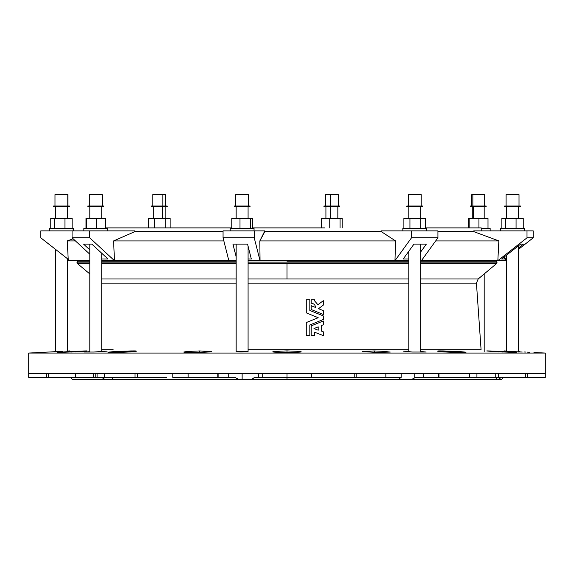 <?xml version="1.0" encoding="UTF-8"?>
<svg xmlns="http://www.w3.org/2000/svg" width="574" height="574" viewBox="0 0 574 574"><rect width="100%" height="100%" fill="white"/><g stroke="black" fill="none" stroke-linecap="round" stroke-linejoin="round"><path stroke-width="0.86" d="M228.854 260.675L236.165 260.338L228.854 260.675L223.056 237.823L228.854 260.675L114.463 260.675L89.738 237.823L72.073 237.823L89.817 254.217L72.073 237.823L72.073 230.87L72.073 237.823L89.738 237.823L114.463 260.675L113.602 240.922L134.883 231.631L134.883 230.87L89.738 230.87L89.738 237.823L89.738 230.87L40.79 230.87L40.79 237.823L68.22 259.312L40.79 237.823L40.79 230.87L134.883 230.87L134.883 231.631L223.056 231.631L134.883 231.631L113.602 240.922L114.463 260.675L101.734 260.28L228.854 260.675M210.967 351.317C214.791 351.776 202.55 352.522 192.34 352.493C181.492 352.35 181.075 351.955 191.092 351.317L183.752 352.063L197.664 352.443L211.569 351.503L199.558 350.951L210.967 351.317L210.967 351.711L210.981 351.288M199.558 350.951L199.558 352.4L199.558 350.951L191.092 351.317L199.558 350.951M135.758 351.317C135.22 351.776 119.665 352.522 112.088 352.493C105.064 352.35 107.883 351.955 120.547 351.317L111.169 351.855L108.005 352.293L111.851 352.493L135.758 351.317C138.219 350.872 134.775 350.793 125.426 351.087C134.775 350.793 138.219 350.872 135.758 351.317L136.856 351.087M125.426 351.087L125.426 352.149L125.426 351.087L120.547 351.317L125.426 351.087M75.244 351.317L75.338 351.855L75.338 351.317L71.305 351.503L71.305 352.063L71.305 351.503L75.897 351.288L75.897 351.826L75.897 351.288C87.377 350.779 89.939 350.786 83.567 351.317L87.069 350.915M74.29 351.36L71.305 351.503C59.265 352.135 55.291 352.458 59.373 352.486L83.567 351.317C89.939 350.786 87.377 350.779 75.897 351.288L75.338 351.317M516.6 352.443L490.433 351.317L514.627 352.486C518.702 352.458 514.727 352.135 502.695 351.503L498.103 351.288L498.663 351.317L498.663 351.855L498.663 351.317L502.932 351.518M518.516 351.683L520.123 351.769M529.544 352.249L527.233 352.135M525.913 352.07L523.983 351.97M502.695 351.503L502.695 352.063L502.695 351.503L498.663 351.317M498.103 351.288L498.103 351.826L498.103 351.288C486.616 350.779 484.061 350.786 490.433 351.317C484.061 350.786 486.616 350.779 498.103 351.288M453.453 351.317L448.574 351.087L448.574 352.149L448.574 351.087L453.453 351.317C466.102 351.955 468.922 352.35 461.926 352.493C454.335 352.522 438.801 351.776 438.242 351.317C435.774 350.872 439.218 350.793 448.574 351.087C439.218 350.793 435.774 350.872 438.242 351.317L462.163 352.493L465.995 352.293L453.453 351.317L453.453 352.336L453.453 351.317M382.908 351.317L374.442 350.951L374.442 352.4L374.442 350.951L382.908 351.317L382.908 352.486L382.908 351.317L390.248 352.063L376.336 352.443L362.438 351.503L374.442 350.951L363.033 351.317L363.033 351.711L363.019 351.288M297.755 351.317L287 350.908L287 352.493L287 350.908L297.755 351.317C315.585 352.78 258.422 352.78 276.245 351.317L287 350.908L276.245 351.317L276.245 352.235L276.245 351.317L273.095 351.783L287 352.493L296.83 352.293L300.905 351.783L297.755 351.317L297.755 352.235L297.755 351.317M97.078 373.43L97.078 377.405L95.772 377.405L95.772 373.43L95.772 377.405L104.353 377.405L104.353 373.43L28.7 373.43L188.15 373.43L104.353 373.43L104.353 377.405L166.675 377.405L137.351 377.405L137.351 373.43L137.351 377.405L135.026 377.405L135.026 373.43L135.026 377.405L100.823 377.405M101.584 377.405L104.942 379.392L112.389 379.392L112.648 377.405L112.389 379.392L238.583 379.392L235.024 377.405L228.725 377.405L228.725 373.43L228.71 377.405L235.024 377.405L238.583 379.392L104.942 379.392L101.584 377.405M112.662 377.785L112.648 377.405M414.772 373.43L414.772 377.836L415.476 377.405L423.232 377.405L423.232 373.43L423.246 377.405L423.246 373.43L423.246 377.405L415.476 377.405L411.73 379.392L496.058 379.392L497.249 377.405L496.058 379.392L400.587 379.392L398.916 377.405L400.587 379.392L287 379.392L287 373.43L188.157 373.43L385.85 373.43L287 373.43L287 379.392L411.73 379.392L414.772 377.836L414.772 373.43M242.135 373.43L242.135 379.392L251.728 379.392L254.562 377.405L258.451 377.405L258.451 373.43L258.458 377.405L258.458 373.43L258.458 377.405L254.562 377.405L251.728 379.392L287 379.392L238.583 379.392L242.135 379.392L242.135 373.43M311.445 373.43L311.445 377.405L262.813 377.405L262.813 373.43L262.813 377.405L311.187 377.405L311.187 373.43L311.187 377.405L356.16 377.405L356.16 373.43L356.16 377.405L385.85 377.405L385.85 373.43L469.647 373.43L385.85 373.43L385.85 377.405L401.176 377.405L401.176 373.43M473.177 377.405L438.974 377.405L438.974 373.43L438.974 377.405L469.647 377.405L469.647 373.43L525.641 373.43L469.647 373.43L469.647 377.405L495.735 377.405L495.735 373.43L495.735 377.405L525.641 377.405L525.641 373.43L545.3 373.43L525.641 373.43L525.641 377.405L545.3 377.405L545.3 373.43L545.3 377.405L527.528 377.405L527.528 373.43M498.655 373.43L498.655 377.405L498.655 373.43M46.472 373.43L46.472 377.405L28.7 377.405L28.7 373.43L28.7 377.405L48.36 377.405L48.36 373.43L48.36 377.405L75.345 377.405L75.345 373.43L75.345 377.405L48.36 377.405M172.824 373.43L172.824 377.405L188.15 377.405L188.15 373.43L188.15 377.405L217.84 377.405L217.84 373.43L217.84 377.405L173.154 377.405M287 261.17L287 260.675L287 261.17L287 260.675L287 261.17L408.796 261.17L287 261.17M148.365 227.892L148.365 218.45L148.365 227.892M154.42 218.45L148.365 218.45L154.42 218.45L154.42 227.892L154.42 218.45L165.298 218.45L154.42 218.45M165.298 227.892L165.298 218.45L165.298 227.892M170.112 218.45L165.298 218.45L170.112 218.45L170.112 227.892L170.112 218.45M165.699 206.03L165.699 194.608L152.784 194.608L152.784 206.03M162.829 194.608L162.829 206.03L162.829 194.608M163.655 206.03L151.292 206.03L151.292 206.532L167.185 206.532L167.185 206.03L163.655 206.03L163.655 206.532L163.655 206.03M162.55 206.532L162.55 218.45L162.55 206.532M93.54 373.43L93.548 377.405L93.548 373.43L93.548 377.405L75.345 377.405L93.54 377.405L93.54 373.43M70.423 377.405L72.41 379.392L104.942 379.392L75.33 379.392M496.058 379.392L501.59 379.392L503.577 377.405M228.71 373.43L228.71 377.405L217.84 377.405L228.71 377.405L228.71 373.43M89.817 273.956L77.684 263.775L89.817 263.775L77.684 263.775L76.88 262.117L89.817 262.117L76.88 262.117L77.806 261.17L89.817 261.17L77.806 261.17L77.555 260.675M101.734 261.17L236.165 261.17L101.734 261.17M420.72 261.17L496.194 261.17L420.72 261.17M101.734 262.117L236.165 262.117L101.734 262.117M248.083 262.117L408.796 262.117L248.083 262.117M420.72 262.117L497.12 262.117L420.72 262.117M101.734 263.775L236.165 263.775L101.734 263.775M248.083 263.775L408.796 263.775L248.083 263.775M420.72 263.775L496.316 263.775L420.72 263.775M101.734 278.978L236.165 278.978L101.734 278.978M248.083 278.978L287 278.978L287 263.775L287 278.978L408.796 278.978L248.083 278.978M420.72 278.978L478.192 278.978L420.72 278.978M101.734 283.133L236.165 283.133L101.734 283.133M248.083 283.133L408.796 283.133L248.083 283.133M420.72 283.133L476.434 283.133L420.72 283.133M101.734 349.702L113.143 349.702M248.083 349.702L408.796 349.702L248.083 349.702M460.857 349.702L420.72 349.702L481.084 349.702L476.434 283.133L478.192 278.978L496.316 263.775L497.12 262.117L496.194 261.17L496.445 260.675M323.313 310.642L323.313 314.452L311.18 309.515L311.18 305.698L315.6 307.499C315.262 304.887 313.784 303.467 311.18 303.23L311.18 299.822L314.581 299.822L314.581 300.848L317.917 304.744L323.313 300.676L317.917 304.744L314.581 300.848L314.581 299.822L311.18 299.822L311.18 303.23C313.784 303.467 315.262 304.887 315.6 307.499L311.18 305.698L311.18 309.515L323.313 314.452L323.313 310.642L318.541 308.697L323.313 305.103L323.313 300.676L317.917 304.744L314.581 300.848L317.917 304.744L323.313 300.676L323.313 305.103L318.541 308.697L323.313 310.642L318.541 308.697M318.204 317.709L306.279 312.852L306.279 299.822L309.817 299.822L309.817 310.426L309.817 306.186L309.817 310.426L323.313 315.922L323.313 319.488L309.817 324.984L309.817 329.225L309.817 324.984L323.313 319.488L323.313 315.922L309.817 310.426L309.817 299.822L309.817 304.069L309.817 299.822L306.279 299.822L306.279 312.852L318.204 317.709L306.279 322.559L306.279 335.589L309.817 335.589L309.817 324.984L309.817 335.589L306.279 335.589L306.279 322.559L318.204 317.709L306.279 322.559M309.817 331.341L309.817 335.589L309.817 331.341M314.581 332.418L314.581 335.589L311.18 335.589L311.18 325.896L323.313 320.959L323.313 324.776L321.44 325.537L321.44 331.083L323.313 331.801L321.44 331.083L321.44 325.537L323.313 324.776L323.313 320.959L311.18 325.896L311.18 335.589L314.581 335.589L314.581 332.238L323.313 335.589L323.313 331.801L321.44 331.083L323.313 331.801L323.313 335.589L318.391 333.702M28.7 373.43L28.7 353.067L545.3 353.067L28.7 353.067L39.628 352.493L39.628 353.067M93.512 352.02L84.407 352.02L89.817 351.675L84.407 352.02L93.512 352.02L107.144 351.159L93.512 352.02M101.734 351.152L107.144 351.159L101.734 351.152M522.204 352.02L502.932 351.159L522.204 352.02M426.145 352.02L412.512 352.02L403.407 351.159L408.796 351.152L403.407 351.159L412.512 352.02L426.145 352.02L420.72 351.51L426.145 352.02M62.351 351.317L40.445 352.45L62.351 351.317C72.259 350.779 72.259 350.779 62.351 351.317C72.259 350.779 72.259 350.779 62.351 351.317M40.503 352.45L44.155 352.264M55.312 351.69L57.508 351.575M113.143 351.711L111.715 351.812L113.143 351.711M464.036 351.962L460.857 351.711M533.949 352.472L534.372 353.067M504.072 350.908L506.139 351.015M400.846 377.405L354.775 377.405L354.775 373.43L354.775 377.405L329.254 377.405M262.813 377.405L258.451 377.405L262.705 377.405L262.705 373.43L262.813 377.405M95.772 377.405L93.548 377.405L95.772 377.405M525.641 377.405L476.922 377.405L476.922 373.43M438.974 377.405L423.246 377.405L438.586 377.405L438.586 373.43L438.586 377.405L438.974 377.405M218.113 373.43L218.113 377.405L218.113 373.43M498.67 379.392L501.131 377.405M75.797 373.43L75.797 377.405L75.797 373.43M437.144 351.087L438.242 351.317M486.68 350.951L490.433 351.317M505.974 351.008L504.116 350.908M81.623 351.037L82.104 351.015M69.928 350.908L67.84 351.023M49.909 351.977L49.522 351.991M71.305 351.503L57.4 352.443M120.547 351.317L120.547 352.336L120.547 351.317M191.092 351.317L191.092 352.486L191.092 351.317M318.204 326.857L313.964 328.579L318.204 326.857L318.204 330.208L313.964 328.579L318.204 330.208L318.204 327.101L318.204 330.208M323.313 320.959L317.795 323.205M321.44 327.754L321.784 325.393M321.44 325.537L321.44 328.866M314.825 328.228L317.357 327.202L314.825 328.228M306.279 312.852L312.048 315.198M316.841 313.289L309.817 310.426M311.18 309.515L317.02 311.89M315.6 307.499L311.18 305.698M67.287 206.532L67.287 218.45L67.287 206.532M69.239 206.03L53.497 206.03L53.497 206.532L69.389 206.532L69.389 206.03L69.239 206.532L69.239 206.03L53.647 206.03L69.239 206.03M67.904 206.03L67.904 194.608L54.989 194.608L54.989 206.03M67.775 194.608L67.775 206.03L67.775 194.608L55.111 194.608L67.775 194.608M50.756 218.45L72.13 218.45L72.13 228.387L72.13 218.45L64.948 218.45L64.948 228.387L64.948 218.45L54.257 218.45L54.257 228.387L54.257 218.45L50.756 218.45L50.756 228.387L50.756 218.45M73.364 230.87L73.364 228.387L49.522 228.387L49.522 230.87M50.756 228.387L73.135 228.387L73.135 230.87L73.135 228.387L72.13 228.387M67.287 258.58L67.287 351.051L67.287 258.58M410.345 206.532L419.989 206.532L408.796 206.532L408.796 218.45M422.708 206.03L406.815 206.03L406.815 206.532L422.708 206.532L422.708 206.03M421.216 206.03L421.216 194.608L408.301 194.608L408.301 206.03L420.283 206.03L410.345 206.03M411.171 194.608L418.346 194.608L411.171 194.608M420.814 218.45L425.635 218.45L425.635 228.387L425.635 218.45L409.936 218.45L420.814 218.45L420.814 228.387L420.814 218.45M403.888 218.45L409.936 218.45L409.936 228.387L409.936 218.45L403.888 218.45L403.888 228.387L403.888 218.45M426.683 230.87L426.683 228.387L402.84 228.387L402.84 230.87M403.888 228.387L425.635 228.387M248.083 218.45L248.083 206.532L238.16 206.532L243.677 206.532M250.07 206.03L234.178 206.03L234.178 206.532L250.07 206.532L250.07 206.03M243.677 206.03L240.571 206.03L243.677 206.03M248.585 206.03L248.585 194.608L235.67 194.608L235.67 206.03M243.383 194.608L240.865 194.608L243.383 194.608M239.997 218.45L252.445 218.45L252.445 228.387L252.445 218.45L250.314 218.45L250.314 228.387L250.314 218.45L231.803 218.45L239.997 218.45L239.997 228.387L239.997 218.45M231.803 218.45L231.803 228.387L231.803 218.45M254.045 230.87L254.045 228.387L230.203 228.387L230.203 230.87M231.803 228.387L252.445 228.387M102.387 206.532L89.171 206.532L102.387 206.532M103.722 206.03L87.829 206.03L87.829 206.532L103.722 206.532L103.722 206.03M102.387 206.03L89.171 206.03L102.387 206.03M102.237 206.03L102.237 194.608L89.322 194.608L89.322 206.03M101.146 194.608L90.405 194.608L101.146 194.608M86.717 218.45L105.551 218.45L105.551 228.387L105.551 218.45L96.489 218.45L96.489 228.387L96.489 218.45L86 218.45L86.717 218.45L86.717 228.387L86.717 218.45M86 218.45L86 228.387L86 218.45M107.697 230.87L107.697 228.387L83.854 228.387L83.854 230.87M86 228.387L105.551 228.387M504.761 206.532L520.353 206.532L504.761 206.532M520.503 206.03L504.611 206.03L504.611 206.532L520.503 206.532L520.503 206.03M504.761 206.03L520.353 206.03L504.761 206.03M519.011 206.03L519.011 194.608L506.096 194.608L506.096 206.03M506.225 194.608L518.889 194.608L506.225 194.608M516.062 218.45L516.062 228.387L516.062 218.45L501.87 218.45L523.244 218.45L506.713 218.45M523.244 228.387L523.244 218.45L523.244 228.387M505.371 218.45L505.371 228.387L505.371 218.45M501.87 218.45L501.87 228.387L501.87 218.45M524.478 230.87L524.478 228.387L500.636 228.387L500.636 230.87M330.71 206.532L330.71 218.45L330.71 206.532M330.323 206.03L323.93 206.03L323.93 206.532L339.822 206.532L339.822 206.03L330.323 206.03L330.323 206.532L330.323 206.03M338.33 206.03L338.33 194.608L325.415 194.608L325.415 206.03M330.617 194.608L330.617 206.03L330.617 194.608M321.555 218.45L342.197 218.45L342.197 227.892L342.197 218.45L340.066 218.45L340.066 227.892L340.066 218.45L329.749 218.45L329.749 227.892L329.749 218.45L321.555 218.45L321.555 227.892L321.555 218.45M473.27 206.532L473.27 218.45L473.27 206.532M484.183 218.45L484.183 206.532L471.613 206.532L472.266 206.532L472.266 218.45M471.613 206.03L470.278 206.03L470.278 206.532L486.171 206.532L486.171 206.03L471.613 206.03L471.613 206.532L471.613 206.03L484.678 206.03L484.678 194.608L471.763 194.608L471.613 206.03M472.854 194.608L472.854 206.03L472.854 194.608M468.449 218.45L488 218.45L488 228.387L488 218.45L478.938 218.45L478.938 227.892L478.938 218.45L469.166 218.45L469.166 227.892L469.166 218.45L468.449 218.45L468.449 227.892L468.449 218.45M490.146 230.87L490.146 228.387L481.22 228.387L488 228.387M437.926 237.823L411.493 237.823L394.969 260.675L408.796 260.209L394.969 260.675L411.493 237.823L411.493 230.87L381.323 230.87L381.323 231.631L395.543 240.922L394.969 260.675L395.543 240.922L259.835 240.922L264.829 230.87L254.232 230.87L254.232 237.823L223.056 237.823L223.056 230.87L223.056 237.823L254.232 237.823L260.036 260.675L254.232 237.823L254.232 230.87L223.056 230.87L264.829 230.87L264.829 231.631L381.323 231.631L381.323 230.87L411.493 230.87L411.493 237.823L437.926 237.823L421.402 260.675L437.926 237.823L437.926 230.87L437.926 237.823M420.72 260.625L421.402 260.675L420.72 260.625M408.796 259.003L403.199 259.003L413.962 244.122L426.353 244.122L420.72 251.907L426.353 244.122L413.962 244.122L403.199 259.003L408.796 259.003M437.926 230.87L411.493 230.87L437.926 230.87M107.969 259.003L101.734 259.003L107.969 259.003L91.862 244.122L107.969 259.003M83.582 244.122L91.862 244.122L83.582 244.122L89.817 249.884L83.582 244.122M248.083 260.237L260.036 260.675L259.835 240.922L260.036 260.675L248.083 260.237M251.326 259.003L248.083 259.003L251.326 259.003L247.552 244.122L251.326 259.003M232.936 244.122L247.552 244.122L232.936 244.122L236.165 256.836L232.936 244.122M504.037 260.675L420.72 260.675L497.837 260.675L498.856 240.922L473.751 231.631L437.926 231.631L473.751 231.631L473.751 230.87L533.21 230.87L527.004 230.87L527.004 237.823L533.21 237.823L533.21 230.87L533.21 237.823L518.516 249.331L533.21 237.823L527.004 237.823L497.837 260.675L504.037 260.675L506.598 258.673L504.037 260.675L497.837 260.675L527.004 237.823L527.004 230.87L473.751 230.87L473.751 231.631L498.856 240.922L497.837 260.675L505.708 260.675L505.78 259.312M504.517 259.003L501.611 259.003L520.611 244.122L523.524 244.122L518.516 248.04L523.524 244.122L520.611 244.122L501.611 259.003L504.517 259.003L504.517 256.729L504.517 259.003L506.598 257.382L504.517 259.003M324.891 227.892L252.445 227.892M231.803 227.892L105.551 227.892M481.22 230.87L481.22 227.892L425.635 227.892L474.763 227.892M248.083 260.675L408.796 260.675M75.424 240.922L67.258 240.922L75.424 240.922M73.12 238.791L67.258 240.922L68.292 260.675L89.817 260.675L69.963 260.675M113.143 260.675L236.165 260.675M223.838 240.922L113.602 240.922L223.838 240.922M498.856 240.922L435.688 240.922L498.856 240.922M395.543 240.922L381.323 231.631L264.829 231.631L259.835 240.922L395.543 240.922M243.29 351.266C234.974 351.482 234.199 351.69 240.965 351.891C249.281 351.69 250.056 351.482 243.29 351.266M420.72 260.675L460.857 260.675M89.817 260.675C73.558 260.675 73.558 260.675 89.817 260.675M153.28 206.532L153.28 218.45M165.204 206.532L165.204 218.45M545.3 373.43L545.3 353.067L534.372 352.493M55.484 206.532L55.484 218.45M67.402 206.532L67.402 218.45M55.484 249.331L55.484 351.683M67.402 258.673L67.402 351.044M420.72 206.532L420.72 218.45M420.72 244.122L420.72 352.013M408.796 251.254L408.796 351.668M236.165 206.532L236.165 218.45M101.734 206.532L101.734 218.45M89.817 206.532L89.817 218.45M101.734 253.249L101.734 351.503M89.817 244.122L89.817 352.013M518.516 206.532L518.516 218.45M506.598 206.532L506.598 218.45M518.516 245.765L518.516 351.991M506.598 255.1L506.598 351.353M325.917 206.532L325.917 218.45M337.835 206.532L337.835 218.45M484.183 273.956L484.183 351.675M248.083 246.224L248.083 351.525M236.165 244.122L236.165 351.647"/></g></svg>
